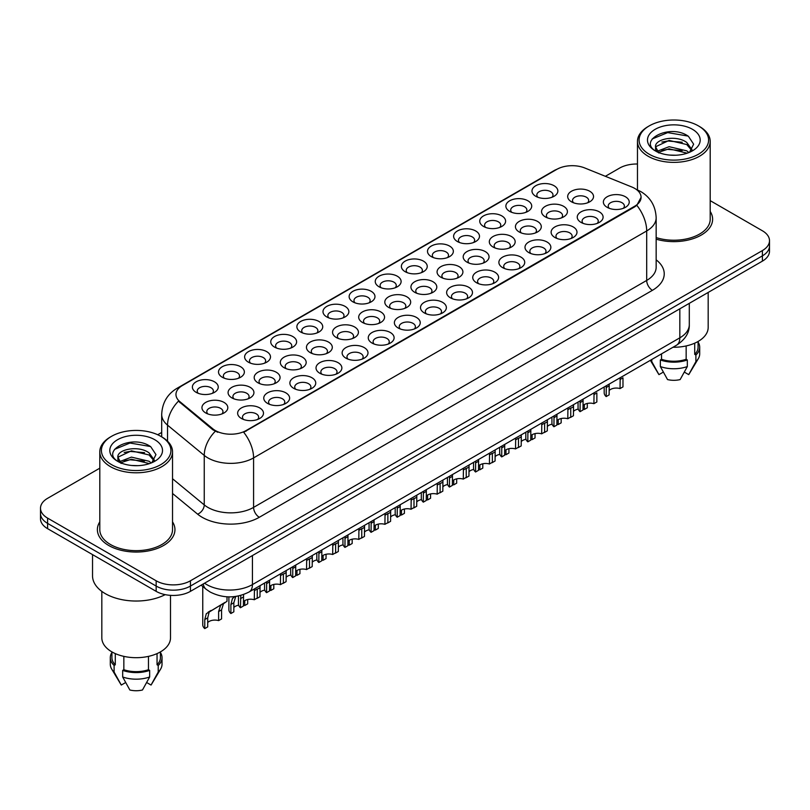 <?xml version="1.0" encoding="UTF-8"?>
<svg xmlns="http://www.w3.org/2000/svg" width="810" height="810" viewBox="0 0 810 810"><rect width="100%" height="100%" fill="white"/><g stroke="black" fill="none" stroke-linecap="round" stroke-linejoin="round"><path stroke-width="1.21" d="M300.662 332.019L300.662 332.019A12.93 7.462 180 0 1 300.662 321.469A12.93 7.462 180 0 1 318.948 321.469A12.93 7.462 180 0 1 318.948 332.019A12.93 7.462 180 0 1 300.662 332.019M316.832 333.011A8.08 4.668 0 0 0 317.884 330.703A8.08 4.668 0 0 0 315.525 327.402A8.08 4.668 0 0 0 306.717 326.389A8.08 4.668 0 0 0 301.725 330.703A8.08 4.668 0 0 0 302.788 333.011M274.539 347.105L274.539 347.105A12.93 7.462 180 0 1 274.539 336.545A12.93 7.462 180 0 1 292.825 336.545A12.93 7.462 180 0 1 292.825 347.105A12.93 7.462 180 0 1 274.539 347.105M290.709 348.097A8.08 4.668 0 0 0 291.762 345.789A8.08 4.668 0 0 0 289.403 342.488A8.08 4.668 0 0 0 280.594 341.476A8.08 4.668 0 0 0 275.602 345.789A8.08 4.668 0 0 0 276.666 348.097M248.417 362.192L248.417 362.192A12.93 7.462 180 0 1 248.417 351.631A12.93 7.462 180 0 1 266.703 351.631A12.93 7.462 180 0 1 266.703 362.192A12.93 7.462 180 0 1 248.417 362.192M264.587 363.174A8.08 4.668 0 0 0 265.639 360.865A8.08 4.668 0 0 0 263.27 357.564A8.08 4.668 0 0 0 254.472 356.562A8.08 4.668 0 0 0 249.48 360.865A8.08 4.668 0 0 0 250.543 363.174M326.784 316.943L326.784 316.943A12.93 7.462 180 0 1 326.784 306.382A12.93 7.462 180 0 1 345.07 306.382A12.93 7.462 180 0 1 345.07 316.943A12.93 7.462 180 0 1 326.784 316.943M342.954 317.935A8.08 4.668 0 0 0 344.007 315.617A8.08 4.668 0 0 0 341.648 312.326A8.08 4.668 0 0 0 332.839 311.313A8.08 4.668 0 0 0 327.848 315.617A8.08 4.668 0 0 0 328.911 317.935M352.917 301.857L352.917 301.857A12.93 7.462 180 0 1 352.917 291.306A12.93 7.462 180 0 1 371.193 291.306A12.93 7.462 180 0 1 371.193 301.857A12.93 7.462 180 0 1 352.917 301.857M369.076 302.849A8.08 4.668 0 0 0 370.14 300.54A8.08 4.668 0 0 0 367.77 297.24A8.08 4.668 0 0 0 358.962 296.227A8.08 4.668 0 0 0 353.97 300.54A8.08 4.668 0 0 0 355.033 302.849M222.294 377.268L222.294 377.268A12.93 7.462 180 0 1 222.294 366.717A12.93 7.462 180 0 1 240.58 366.717A12.93 7.462 180 0 1 240.58 377.268A12.93 7.462 180 0 1 222.294 377.268M238.454 378.26A8.08 4.668 0 0 0 239.517 375.951A8.08 4.668 0 0 0 237.148 372.651A8.08 4.668 0 0 0 228.349 371.638A8.08 4.668 0 0 0 223.357 375.951A8.08 4.668 0 0 0 224.41 378.26M379.039 286.781L379.039 286.781A12.93 7.462 180 0 1 379.039 276.22A12.93 7.462 180 0 1 397.325 276.22A12.93 7.462 180 0 1 397.325 286.781A12.93 7.462 180 0 1 379.039 286.781M395.199 287.763A8.08 4.668 0 0 0 396.262 285.454A8.08 4.668 0 0 0 393.893 282.153A8.08 4.668 0 0 0 385.084 281.151A8.08 4.668 0 0 0 380.103 285.454A8.08 4.668 0 0 0 381.156 287.763M405.162 271.694L405.162 271.694A12.93 7.462 180 0 1 405.162 261.134A12.93 7.462 180 0 1 423.448 261.134A12.93 7.462 180 0 1 423.448 271.694A12.93 7.462 180 0 1 405.162 271.694M421.321 272.686A8.08 4.668 0 0 0 422.385 270.378A8.08 4.668 0 0 0 420.015 267.077A8.08 4.668 0 0 0 411.207 266.065A8.08 4.668 0 0 0 406.225 270.378A8.08 4.668 0 0 0 407.278 272.686M431.284 256.608L431.284 256.608A12.93 7.462 180 0 1 431.284 246.058A12.93 7.462 180 0 1 449.57 246.058A12.93 7.462 180 0 1 449.57 256.608A12.93 7.462 180 0 1 431.284 256.608M447.444 257.6A8.08 4.668 0 0 0 448.507 255.292A8.08 4.668 0 0 0 446.138 251.991A8.08 4.668 0 0 0 437.329 250.978A8.08 4.668 0 0 0 432.348 255.292A8.08 4.668 0 0 0 433.401 257.6M457.407 241.532L457.407 241.532A12.93 7.462 180 0 1 457.407 230.971A12.93 7.462 180 0 1 475.693 230.971A12.93 7.462 180 0 1 475.693 241.532A12.93 7.462 180 0 1 457.407 241.532M473.567 242.514A8.08 4.668 0 0 0 474.63 240.206A8.08 4.668 0 0 0 472.26 236.915A8.08 4.668 0 0 0 463.462 235.902A8.08 4.668 0 0 0 458.47 240.206A8.08 4.668 0 0 0 459.523 242.514M483.529 226.446L483.529 226.446A12.93 7.462 180 0 1 483.529 215.895A12.93 7.462 180 0 1 501.815 215.895A12.93 7.462 180 0 1 501.815 226.446A12.93 7.462 180 0 1 483.529 226.446M499.699 227.438A8.08 4.668 0 0 0 500.752 225.129A8.08 4.668 0 0 0 498.383 221.829A8.08 4.668 0 0 0 489.584 220.816A8.08 4.668 0 0 0 484.593 225.129A8.08 4.668 0 0 0 485.656 227.438M509.652 211.359L509.652 211.359A12.93 7.462 180 0 1 509.652 200.809A12.93 7.462 180 0 1 527.938 200.809A12.93 7.462 180 0 1 527.938 211.359A12.93 7.462 180 0 1 509.652 211.359M525.822 212.352A8.08 4.668 0 0 0 526.875 210.043A8.08 4.668 0 0 0 524.505 206.742A8.08 4.668 0 0 0 515.707 205.73A8.08 4.668 0 0 0 510.715 210.043A8.08 4.668 0 0 0 511.778 212.352M535.774 196.283L535.774 196.283A12.93 7.462 180 0 1 535.774 185.723A12.93 7.462 180 0 1 554.06 185.723A12.93 7.462 180 0 1 554.06 196.283A12.93 7.462 180 0 1 535.774 196.283M551.944 197.275A8.08 4.668 0 0 0 552.997 194.967A8.08 4.668 0 0 0 550.638 191.666A8.08 4.668 0 0 0 541.829 190.654A8.08 4.668 0 0 0 536.838 194.967A8.08 4.668 0 0 0 537.901 197.275M196.172 392.354L196.172 392.354A12.93 7.462 180 0 1 196.172 381.793A12.93 7.462 180 0 1 214.458 381.793A12.93 7.462 180 0 1 214.458 392.354A12.93 7.462 180 0 1 196.172 392.354M212.331 393.346A8.08 4.668 0 0 0 213.394 391.038A8.08 4.668 0 0 0 211.025 387.737A8.08 4.668 0 0 0 202.216 386.724A8.08 4.668 0 0 0 197.235 391.038A8.08 4.668 0 0 0 198.288 393.346M284.108 367.71L284.108 367.71A12.93 7.462 180 0 1 284.108 357.149A12.93 7.462 180 0 1 302.393 357.149A12.93 7.462 180 0 1 302.393 367.71A12.93 7.462 180 0 1 284.108 367.71M300.267 368.702A8.08 4.668 0 0 0 301.33 366.393A8.08 4.668 0 0 0 298.961 363.093A8.08 4.668 0 0 0 290.152 362.08A8.08 4.668 0 0 0 285.171 366.393A8.08 4.668 0 0 0 286.224 368.702M362.475 322.461L362.475 322.461A12.93 7.462 180 0 1 362.475 311.911A12.93 7.462 180 0 1 380.761 311.911A12.93 7.462 180 0 1 380.761 322.461A12.93 7.462 180 0 1 362.475 322.461M378.645 323.453A8.08 4.668 0 0 0 379.698 321.145A8.08 4.668 0 0 0 377.339 317.844A8.08 4.668 0 0 0 368.53 316.832A8.08 4.668 0 0 0 363.538 321.145A8.08 4.668 0 0 0 364.601 323.453M310.23 352.623L310.23 352.623A12.93 7.462 180 0 1 310.23 342.073A12.93 7.462 180 0 1 328.516 342.073A12.93 7.462 180 0 1 328.516 352.623A12.93 7.462 180 0 1 310.23 352.623M326.389 353.616A8.08 4.668 0 0 0 327.453 351.307A8.08 4.668 0 0 0 325.083 348.006A8.08 4.668 0 0 0 316.285 346.994A8.08 4.668 0 0 0 311.293 351.307A8.08 4.668 0 0 0 312.356 353.616M388.597 307.385L388.597 307.385A12.93 7.462 180 0 1 388.597 296.825A12.93 7.462 180 0 1 406.883 296.825A12.93 7.462 180 0 1 406.883 307.385A12.93 7.462 180 0 1 388.597 307.385M404.767 308.367A8.08 4.668 0 0 0 405.82 306.058A8.08 4.668 0 0 0 403.461 302.758A8.08 4.668 0 0 0 394.652 301.755A8.08 4.668 0 0 0 389.661 306.058A8.08 4.668 0 0 0 390.724 308.367M257.985 382.796L257.985 382.796A12.93 7.462 180 0 1 257.985 372.235A12.93 7.462 180 0 1 276.271 372.235A12.93 7.462 180 0 1 276.271 382.796A12.93 7.462 180 0 1 257.985 382.796M274.144 383.778A8.08 4.668 0 0 0 275.208 381.469A8.08 4.668 0 0 0 272.838 378.179A8.08 4.668 0 0 0 264.03 377.166A8.08 4.668 0 0 0 259.048 381.469A8.08 4.668 0 0 0 260.101 383.778M231.862 397.872L231.862 397.872A12.93 7.462 180 0 1 231.862 387.322A12.93 7.462 180 0 1 250.148 387.322A12.93 7.462 180 0 1 250.148 397.872A12.93 7.462 180 0 1 231.862 397.872M248.022 398.864A8.08 4.668 0 0 0 249.085 396.556A8.08 4.668 0 0 0 246.716 393.255A8.08 4.668 0 0 0 237.907 392.242A8.08 4.668 0 0 0 232.926 396.556A8.08 4.668 0 0 0 233.979 398.864M336.352 337.547L336.352 337.547A12.93 7.462 180 0 1 336.352 326.987A12.93 7.462 180 0 1 354.638 326.987A12.93 7.462 180 0 1 354.638 337.547A12.93 7.462 180 0 1 336.352 337.547M352.522 338.539A8.08 4.668 0 0 0 353.575 336.221A8.08 4.668 0 0 0 351.206 332.93A8.08 4.668 0 0 0 342.407 331.918A8.08 4.668 0 0 0 337.416 336.221A8.08 4.668 0 0 0 338.479 338.539M414.72 292.299L414.72 292.299A12.93 7.462 180 0 1 414.72 281.738A12.93 7.462 180 0 1 433.006 281.738A12.93 7.462 180 0 1 433.006 292.299A12.93 7.462 180 0 1 414.72 292.299M430.89 293.291A8.08 4.668 0 0 0 431.943 290.982A8.08 4.668 0 0 0 429.583 287.682A8.08 4.668 0 0 0 420.775 286.669A8.08 4.668 0 0 0 415.783 290.982A8.08 4.668 0 0 0 416.846 293.291M440.853 277.212L440.853 277.212A12.93 7.462 180 0 1 440.853 266.662A12.93 7.462 180 0 1 459.128 266.662A12.93 7.462 180 0 1 459.128 277.212A12.93 7.462 180 0 1 440.853 277.212M457.012 278.205A8.08 4.668 0 0 0 458.075 275.896A8.08 4.668 0 0 0 455.706 272.595A8.08 4.668 0 0 0 446.897 271.583A8.08 4.668 0 0 0 441.906 275.896A8.08 4.668 0 0 0 442.969 278.205M466.975 262.136L466.975 262.136A12.93 7.462 180 0 1 466.975 251.576A12.93 7.462 180 0 1 485.261 251.576A12.93 7.462 180 0 1 485.261 262.136A12.93 7.462 180 0 1 466.975 262.136M483.135 263.118A8.08 4.668 0 0 0 484.198 260.81A8.08 4.668 0 0 0 481.828 257.519A8.08 4.668 0 0 0 473.02 256.507A8.08 4.668 0 0 0 468.038 260.81A8.08 4.668 0 0 0 469.091 263.118M493.098 247.05L493.098 247.05A12.93 7.462 180 0 1 493.098 236.5A12.93 7.462 180 0 1 511.383 236.5A12.93 7.462 180 0 1 511.383 247.05A12.93 7.462 180 0 1 493.098 247.05M509.257 248.042A8.08 4.668 0 0 0 510.32 245.734A8.08 4.668 0 0 0 507.951 242.433A8.08 4.668 0 0 0 499.142 241.42A8.08 4.668 0 0 0 494.161 245.734A8.08 4.668 0 0 0 495.214 248.042M519.22 231.974L519.22 231.974A12.93 7.462 180 0 1 519.22 221.413A12.93 7.462 180 0 1 537.506 221.413A12.93 7.462 180 0 1 537.506 231.974A12.93 7.462 180 0 1 519.22 231.974M535.38 232.956A8.08 4.668 0 0 0 536.443 230.648A8.08 4.668 0 0 0 534.073 227.347A8.08 4.668 0 0 0 525.265 226.344A8.08 4.668 0 0 0 520.283 230.648A8.08 4.668 0 0 0 521.336 232.956M545.343 216.888L545.343 216.888A12.93 7.462 180 0 1 545.343 206.327A12.93 7.462 180 0 1 563.628 206.327A12.93 7.462 180 0 1 563.628 216.888A12.93 7.462 180 0 1 545.343 216.888M561.502 217.88A8.08 4.668 0 0 0 562.565 215.571A8.08 4.668 0 0 0 560.196 212.271A8.08 4.668 0 0 0 551.397 211.258A8.08 4.668 0 0 0 546.406 215.571A8.08 4.668 0 0 0 547.459 217.88M571.465 201.801L571.465 201.801A12.93 7.462 180 0 1 571.465 191.251A12.93 7.462 180 0 1 589.751 191.251A12.93 7.462 180 0 1 589.751 201.801A12.93 7.462 180 0 1 571.465 201.801M587.635 202.794A8.08 4.668 0 0 0 588.688 200.485A8.08 4.668 0 0 0 586.318 197.184A8.08 4.668 0 0 0 577.52 196.172A8.08 4.668 0 0 0 572.528 200.485A8.08 4.668 0 0 0 573.591 202.794M205.74 412.958L205.74 412.958A12.93 7.462 180 0 1 205.74 402.398A12.93 7.462 180 0 1 224.016 402.398A12.93 7.462 180 0 1 224.016 412.958A12.93 7.462 180 0 1 205.74 412.958M221.899 413.95A8.08 4.668 0 0 0 222.963 411.642A8.08 4.668 0 0 0 220.593 408.341A8.08 4.668 0 0 0 211.785 407.329A8.08 4.668 0 0 0 206.793 411.642A8.08 4.668 0 0 0 207.856 413.95M267.553 403.4L267.553 403.4A12.93 7.462 180 0 1 267.553 392.84A12.93 7.462 180 0 1 285.829 392.84A12.93 7.462 180 0 1 285.829 403.4A12.93 7.462 180 0 1 267.553 403.4M283.713 404.382A8.08 4.668 0 0 0 284.776 402.074A8.08 4.668 0 0 0 282.406 398.783A8.08 4.668 0 0 0 273.598 397.771A8.08 4.668 0 0 0 268.606 402.074A8.08 4.668 0 0 0 269.669 404.382M293.676 388.314L293.676 388.314A12.93 7.462 180 0 1 293.676 377.754A12.93 7.462 180 0 1 311.951 377.754A12.93 7.462 180 0 1 311.951 388.314A12.93 7.462 180 0 1 293.676 388.314M309.835 389.306A8.08 4.668 0 0 0 310.898 386.998A8.08 4.668 0 0 0 308.529 383.697A8.08 4.668 0 0 0 299.72 382.684A8.08 4.668 0 0 0 294.729 386.998A8.08 4.668 0 0 0 295.792 389.306M319.798 373.228L319.798 373.228A12.93 7.462 180 0 1 319.798 362.677A12.93 7.462 180 0 1 338.084 362.677A12.93 7.462 180 0 1 338.084 373.228A12.93 7.462 180 0 1 319.798 373.228M335.958 374.22A8.08 4.668 0 0 0 337.021 371.911A8.08 4.668 0 0 0 334.651 368.611A8.08 4.668 0 0 0 325.843 367.598A8.08 4.668 0 0 0 320.861 371.911A8.08 4.668 0 0 0 321.914 374.22M345.921 358.152L345.921 358.152A12.93 7.462 180 0 1 345.921 347.591A12.93 7.462 180 0 1 364.206 347.591A12.93 7.462 180 0 1 364.206 358.152A12.93 7.462 180 0 1 345.921 358.152M362.08 359.144A8.08 4.668 0 0 0 363.143 356.835A8.08 4.668 0 0 0 360.774 353.535A8.08 4.668 0 0 0 351.965 352.522A8.08 4.668 0 0 0 346.984 356.835A8.08 4.668 0 0 0 348.037 359.144M372.043 343.065L372.043 343.065A12.93 7.462 180 0 1 372.043 332.515A12.93 7.462 180 0 1 390.329 332.515A12.93 7.462 180 0 1 390.329 343.065A12.93 7.462 180 0 1 372.043 343.065M388.203 344.058A8.08 4.668 0 0 0 389.266 341.749A8.08 4.668 0 0 0 386.897 338.448A8.08 4.668 0 0 0 378.088 337.436A8.08 4.668 0 0 0 373.106 341.749A8.08 4.668 0 0 0 374.159 344.058M398.166 327.989L398.166 327.989A12.93 7.462 180 0 1 398.166 317.429A12.93 7.462 180 0 1 416.451 317.429A12.93 7.462 180 0 1 416.451 327.989A12.93 7.462 180 0 1 398.166 327.989M414.325 328.971A8.08 4.668 0 0 0 415.388 326.663A8.08 4.668 0 0 0 413.019 323.362A8.08 4.668 0 0 0 404.22 322.36A8.08 4.668 0 0 0 399.229 326.663A8.08 4.668 0 0 0 400.292 328.971M424.288 312.903L424.288 312.903A12.93 7.462 180 0 1 424.288 302.343A12.93 7.462 180 0 1 442.574 302.343A12.93 7.462 180 0 1 442.574 312.903A12.93 7.462 180 0 1 424.288 312.903M440.458 313.895A8.08 4.668 0 0 0 441.511 311.587A8.08 4.668 0 0 0 439.142 308.286A8.08 4.668 0 0 0 430.343 307.274A8.08 4.668 0 0 0 425.351 311.587A8.08 4.668 0 0 0 426.414 313.895M450.411 297.817L450.411 297.817A12.93 7.462 180 0 1 450.411 287.267A12.93 7.462 180 0 1 468.696 287.267A12.93 7.462 180 0 1 468.696 297.817A12.93 7.462 180 0 1 450.411 297.817M466.58 298.809A8.08 4.668 0 0 0 467.633 296.5A8.08 4.668 0 0 0 465.274 293.2A8.08 4.668 0 0 0 456.465 292.187A8.08 4.668 0 0 0 451.474 296.5A8.08 4.668 0 0 0 452.537 298.809M476.533 282.741L476.533 282.741A12.93 7.462 180 0 1 476.533 272.18A12.93 7.462 180 0 1 494.819 272.18A12.93 7.462 180 0 1 494.819 282.741A12.93 7.462 180 0 1 476.533 282.741M492.703 283.733A8.08 4.668 0 0 0 493.756 281.414A8.08 4.668 0 0 0 491.397 278.124A8.08 4.668 0 0 0 482.588 277.111A8.08 4.668 0 0 0 477.596 281.414A8.08 4.668 0 0 0 478.659 283.733M502.666 267.654A12.93 7.462 180 0 1 502.656 267.654A12.93 7.462 180 0 1 502.666 257.104A12.93 7.462 180 0 1 520.941 257.104A12.93 7.462 180 0 1 520.941 267.654A12.93 7.462 180 0 1 502.666 267.654M518.825 268.647A8.08 4.668 0 0 0 519.888 266.338A8.08 4.668 0 0 0 517.519 263.037A8.08 4.668 0 0 0 508.71 262.025A8.08 4.668 0 0 0 503.719 266.338A8.08 4.668 0 0 0 504.782 268.647M528.788 252.578L528.788 252.578A12.93 7.462 180 0 1 528.788 242.018A12.93 7.462 180 0 1 547.064 242.018A12.93 7.462 180 0 1 547.064 252.578A12.93 7.462 180 0 1 528.788 252.578M544.948 253.56A8.08 4.668 0 0 0 546.011 251.252A8.08 4.668 0 0 0 543.642 247.951A8.08 4.668 0 0 0 534.833 246.949A8.08 4.668 0 0 0 529.841 251.252A8.08 4.668 0 0 0 530.904 253.56M554.911 237.492L554.911 237.492A12.93 7.462 180 0 1 554.911 226.932A12.93 7.462 180 0 1 573.197 226.932A12.93 7.462 180 0 1 573.197 237.492A12.93 7.462 180 0 1 554.911 237.492M571.07 238.484A8.08 4.668 0 0 0 572.133 236.176A8.08 4.668 0 0 0 569.764 232.875A8.08 4.668 0 0 0 560.955 231.862A8.08 4.668 0 0 0 555.974 236.176A8.08 4.668 0 0 0 557.027 238.484M581.033 222.406L581.033 222.406A12.93 7.462 180 0 1 581.033 211.856A12.93 7.462 180 0 1 599.319 211.856A12.93 7.462 180 0 1 599.319 222.406A12.93 7.462 180 0 1 581.033 222.406M597.193 223.398A8.08 4.668 0 0 0 598.256 221.09A8.08 4.668 0 0 0 595.887 217.789A8.08 4.668 0 0 0 587.078 216.776A8.08 4.668 0 0 0 582.096 221.09A8.08 4.668 0 0 0 583.149 223.398M607.156 207.33L607.156 207.33A12.93 7.462 180 0 1 607.156 196.769A12.93 7.462 180 0 1 625.442 196.769A12.93 7.462 180 0 1 625.442 207.33A12.93 7.462 180 0 1 607.156 207.33M623.315 208.312A8.08 4.668 0 0 0 624.378 206.003A8.08 4.668 0 0 0 622.009 202.713A8.08 4.668 0 0 0 613.2 201.7A8.08 4.668 0 0 0 608.219 206.003A8.08 4.668 0 0 0 609.272 208.312M241.42 418.476L241.42 418.476A12.93 7.462 180 0 1 241.42 407.926A12.93 7.462 180 0 1 259.706 407.926A12.93 7.462 180 0 1 259.706 418.476A12.93 7.462 180 0 1 241.42 418.476M257.59 419.469A8.08 4.668 0 0 0 258.643 417.16A8.08 4.668 0 0 0 256.284 413.859A8.08 4.668 0 0 0 247.475 412.847A8.08 4.668 0 0 0 242.484 417.16A8.08 4.668 0 0 0 243.547 419.469M631.78 186.978A21.819 12.595 180 0 1 634.696 188.396A21.819 12.595 180 0 1 641.085 197.296A21.819 12.595 180 0 1 634.696 206.206L246.159 430.525A21.819 12.595 180 0 1 212.858 428.844L179.911 401.679A21.819 12.595 180 0 1 175.962 394.46A21.819 12.595 180 0 1 182.361 385.55L556.794 169.371A21.819 12.595 180 0 1 584.729 167.964L631.78 186.978M99.802 521.863A38.789 22.396 0 0 0 97.382 529.659A38.789 22.396 0 0 0 108.743 545.495A38.789 22.396 0 0 0 151.004 550.344A38.789 22.396 0 0 0 174.95 529.659A38.789 22.396 0 0 0 172.53 521.863A38.789 22.396 0 0 1 174.95 529.659A38.789 22.396 0 0 1 151.004 550.344A38.789 22.396 0 0 1 108.743 545.495A38.789 22.396 0 0 1 97.382 529.659A38.789 22.396 0 0 1 99.802 521.863M641.085 197.296L636.812 205.315L634.696 206.854L243.699 432.277A28.279 16.332 60 0 1 253.581 457.903A32.319 18.66 180 0 1 207.876 457.903A32.319 18.66 180 0 1 204.252 455.412L167.538 425.149A32.319 18.66 180 0 1 161.696 414.447L161.696 436.853M99.802 468.18L47.598 498.322A24.239 13.993 0 0 0 40.5 508.214L40.5 518.775A24.239 13.993 0 0 0 47.598 528.667L156.158 591.351L156.158 586.065A24.239 13.993 0 0 0 190.441 586.065L762.402 255.859A24.239 13.993 0 0 0 769.5 245.956A24.239 13.993 0 0 1 762.402 255.859L190.441 586.065A24.239 13.993 0 0 1 156.158 586.065L47.598 523.392L156.158 586.065L156.158 580.79A24.239 13.993 0 0 0 190.441 580.79L762.402 250.573A24.239 13.993 0 0 0 769.5 240.681A24.239 13.993 0 0 0 762.402 230.779L710.198 200.647M40.5 513.489A24.239 13.993 0 0 0 47.598 523.392A24.239 13.993 0 0 1 40.5 513.489M217.758 432.277L212.858 429.796L178.443 401.152A28.279 18.913 129.5 0 0 167.538 425.149L167.538 441.197M656.161 239.173A38.789 22.396 0 0 0 712.618 219.237A38.789 22.396 0 0 0 710.198 211.44A38.789 22.396 0 0 1 712.618 219.237A38.789 22.396 0 0 1 656.161 239.173M637.47 164.015A24.239 13.993 0 0 0 619.559 168.105L605.364 176.297M161.696 432.449L157.707 434.747M40.5 508.214A24.239 13.993 0 0 0 47.598 518.116L156.158 580.79M156.158 591.351A24.239 13.993 0 0 0 190.441 591.351L762.402 261.134A24.239 13.993 0 0 0 769.5 251.232L769.5 240.681M238.444 595.968L238.444 603.875A12.12 6.996 180 0 0 240.459 607.733L240.803 595.401M254.299 590.692L257.246 588.991L257.246 598.043L254.299 599.744L254.451 588.89M240.459 607.733L243.405 606.032L243.567 594.53M243.405 601.719A8.08 4.668 180 0 1 254.299 599.744M207.714 622.586A8.08 4.668 180 0 1 218.619 620.612L218.619 611.56L220.593 605.445L222.963 603.582M204.768 628.601L204.768 619.559L206.307 613.697L224.927 602.448L209.162 612.046L207.714 617.858L207.714 626.899L204.768 628.601A12.12 6.996 180 0 1 202.753 624.743L202.753 586.481M227.002 596.808L227.002 601.253L223.449 603.794L221.565 609.859L221.565 618.911L218.619 620.612M211.035 610.467L208.099 612.168M264.566 583.048L264.566 588.799A12.12 6.996 180 0 0 266.581 592.657L266.672 581.833M280.422 575.606L283.378 573.905L283.378 582.957L280.422 584.658L280.574 573.804M266.581 592.657L269.527 590.956L269.598 580.142M269.527 586.642A8.08 4.668 180 0 1 280.422 584.658M290.689 567.962L290.689 573.713A12.12 6.996 180 0 0 292.704 577.571L292.795 566.757M306.555 560.53L309.501 558.829L309.501 567.871L306.555 569.572L306.696 558.728M292.704 577.571L295.65 575.87L295.731 565.056M295.65 571.556A8.08 4.668 180 0 1 306.555 569.572M316.821 552.886L316.821 558.627A12.12 6.996 180 0 0 318.826 562.484L318.917 551.671M332.677 545.444L335.623 543.743L335.623 552.795L332.677 554.496L332.819 543.642M318.826 562.484L321.772 560.783L321.853 549.98M321.772 556.47A8.08 4.668 180 0 1 332.677 554.496M342.944 537.799L342.944 543.551A12.12 6.996 180 0 0 344.949 547.408L345.04 536.595M358.8 530.358L361.746 528.657L361.746 537.708L358.8 539.409L358.941 528.565M344.949 547.408L347.895 545.707L347.976 534.894M347.895 541.394A8.08 4.668 180 0 1 358.8 539.409M243.405 605.212A8.08 4.668 180 0 1 244.742 605.526L244.742 600.645M233.837 607.51A8.08 4.668 180 0 1 238.666 605.202M235.74 596.443L233.837 602.772L233.837 611.823L230.89 613.524A12.12 6.996 180 0 1 228.886 609.667L228.886 596.879M230.89 613.524L230.89 604.473L232.429 598.61L234.222 597.081M247.688 599.521L247.688 603.825L244.742 605.526M269.527 590.125A8.08 4.668 180 0 1 270.864 590.449L270.864 585.559M259.959 592.424A8.08 4.668 180 0 1 264.789 590.115M260.071 585.65L259.959 596.737L257.013 598.438A12.12 6.996 180 0 1 256.831 598.276M273.81 584.435L273.81 588.749L270.864 590.449M295.65 575.049A8.08 4.668 180 0 1 296.986 575.363L296.986 570.483M286.082 577.338A8.08 4.668 180 0 1 290.911 575.029M286.193 570.564L286.082 581.661L283.135 583.362A12.12 6.996 180 0 1 282.963 583.2M299.933 569.349L299.933 573.662L296.986 575.363M649.266 154.244A34.749 20.058 0 0 0 698.402 154.244A34.749 20.058 0 0 0 698.402 125.874L699.546 126.542A36.359 20.989 0 0 1 710.198 141.385A36.359 20.989 0 0 1 687.751 160.775A36.359 20.989 0 0 1 648.121 156.229A36.359 20.989 0 0 1 637.47 141.385A36.359 20.989 0 0 1 648.121 126.542L649.266 125.874A34.749 20.058 0 0 0 649.266 154.244M656.161 237.583A36.359 20.989 0 0 0 710.198 219.237L710.198 141.385M672.968 347.257A34.344 19.825 0 0 0 708.173 327.442L708.173 292.44M669.424 155.064L675.581 155.236M657.345 151.197L669.111 146.701L686.748 150.832L688.885 152.543M658.429 152.32L669.111 148.797L687.133 153.191M655.573 146.772L658.591 152.472M655.604 147.329C653.64 139.198 675.935 134.369 686.748 142.449L692.003 149.698M655.685 147.835L656.191 146.478L669.111 140.424L686.748 144.544L691.588 150.245M689.512 152.29L693.644 144.18L688.419 136.313C669.931 123.029 637.085 140.535 656.049 151.278L656.991 151.855M692.469 129.306A26.345 15.208 0 0 0 655.209 129.306A26.345 15.208 0 0 0 655.209 150.822A26.345 15.208 0 0 0 692.469 150.822A26.345 15.208 0 0 0 692.469 129.306M694.717 343.177L694.717 354.345A24.239 13.993 0 0 0 698.078 347.237L698.078 341.486M650.359 360.318L658.56 374.028A16.16 9.335 0 0 0 658.955 374.625L663.339 372.094M684.328 372.094L688.713 374.625A16.16 9.335 0 0 0 689.107 374.028L698.281 358.708A25.859 14.924 0 0 0 699.698 353.828L699.698 347.237A25.859 14.924 0 0 0 698.078 342.043M658.955 374.625L651.777 361.625L651.777 359.498M650.481 360.248A25.859 14.924 0 0 0 651.777 361.625M694.717 354.345L695.891 355.023L695.891 361.625A25.859 14.924 0 0 0 698.281 358.708M695.891 361.625L688.713 374.625M695.891 355.023A25.859 14.924 0 0 0 699.698 347.237M658.996 153.009C656.232 151.379 655.118 149.597 655.644 147.633M661.527 353.869L661.527 359.286A24.239 13.993 0 0 0 686.151 359.286L686.151 345.951M699.546 126.542L698.402 125.874A34.749 20.058 0 0 0 649.266 125.874M661.527 359.286L660.342 359.974L660.342 366.565L667.531 379.576A16.16 9.335 0 0 0 680.147 379.576L687.326 366.565L687.326 359.974L686.151 359.286M660.342 366.565A25.859 14.924 0 0 0 687.326 366.565M660.342 359.974A25.859 14.924 0 0 0 687.326 359.974M652.202 138.956L667.673 132.607L688.065 136.08M661.861 142.044L667.673 140.991L682.233 142.236M661.861 150.427L667.673 149.364L682.233 150.619M111.598 464.667A34.749 20.058 0 0 0 160.734 464.667A34.749 20.058 0 0 0 160.734 436.296L161.879 436.954A36.359 20.989 0 0 1 172.53 451.808A36.359 20.989 0 0 1 150.083 471.197A36.359 20.989 0 0 1 110.454 466.651A36.359 20.989 0 0 1 99.802 451.808A36.359 20.989 0 0 1 110.454 436.954L111.598 436.296A34.749 20.058 0 0 0 111.598 464.667M99.802 451.808L99.802 529.659A36.359 20.989 0 0 0 110.454 544.502A36.359 20.989 0 0 0 150.083 549.058A36.359 20.989 0 0 0 172.53 529.659L172.53 451.808M92.532 554.607L92.532 575.839A43.639 25.191 0 0 0 105.31 593.659A43.639 25.191 0 0 0 165.21 594.641M101.827 591.381L101.827 637.865A34.344 19.825 0 0 0 111.881 651.878A34.344 19.825 0 0 0 149.303 656.181A34.344 19.825 0 0 0 170.505 637.865L170.505 595.35M131.757 465.477L137.913 465.659M119.667 461.619L131.433 457.123L149.081 461.255L151.217 462.966M120.751 462.743L131.433 459.219L149.465 463.614M117.895 457.194L120.923 462.895M117.936 457.751C115.962 449.621 138.257 444.791 149.081 452.871L154.325 460.12M118.017 458.257L118.523 456.901L131.433 450.846L149.081 454.967L153.91 460.667M151.845 462.712L155.965 454.602L150.751 446.735C132.263 433.451 99.407 450.957 118.382 461.7L119.323 462.267M154.791 439.729A26.345 15.208 0 0 0 117.531 439.729A26.345 15.208 0 0 0 117.531 461.244A26.345 15.208 0 0 0 154.791 461.244A26.345 15.208 0 0 0 154.791 439.729M111.922 651.908L111.922 657.659A24.239 13.993 0 0 0 115.283 664.767L115.283 653.599M157.049 653.599L157.049 664.767A24.239 13.993 0 0 0 160.41 657.659L160.41 651.908M111.922 652.465A25.859 14.924 0 0 0 110.302 657.659L110.302 664.251A25.859 14.924 0 0 0 111.719 669.121L120.892 684.45A16.16 9.335 0 0 0 121.287 685.047L125.671 682.516M146.661 682.516L151.045 685.047A16.16 9.335 0 0 0 151.44 684.45L160.603 669.121A25.859 14.924 0 0 0 162.02 664.251L162.02 657.659A25.859 14.924 0 0 0 160.41 652.465M121.287 685.047L114.109 672.037L114.109 665.445L115.283 664.767M111.719 669.121A25.859 14.924 0 0 0 114.109 672.037M157.049 664.767L158.223 665.445L158.223 672.037A25.859 14.924 0 0 0 160.603 669.121M158.223 672.037L151.045 685.047M110.302 657.659A25.859 14.924 0 0 0 114.109 665.445M158.223 665.445A25.859 14.924 0 0 0 162.02 657.659M121.318 463.431C118.564 461.801 117.45 460.019 117.976 458.055M123.849 656.373L123.849 669.708A24.239 13.993 0 0 0 148.473 669.708L148.473 656.373M161.879 436.954L160.734 436.296A34.749 20.058 0 0 0 111.598 436.296M123.849 669.708L122.674 670.396L122.674 676.988L129.853 689.999A16.16 9.335 0 0 0 142.469 689.999L149.658 676.988L149.658 670.396L148.473 669.708M122.674 676.988A25.859 14.924 0 0 0 149.658 676.988M122.674 670.396A25.859 14.924 0 0 0 149.658 670.396M114.524 449.378L129.995 443.029L150.387 446.502M124.193 452.466L129.995 451.413L144.555 452.658M124.193 460.839L129.995 459.786L144.555 461.042M321.772 559.963A8.08 4.668 180 0 1 323.109 560.277L323.109 555.397M312.204 562.262A8.08 4.668 180 0 1 317.034 559.953M312.316 555.478L312.204 566.575L309.258 568.276A12.12 6.996 180 0 1 309.086 568.114M326.055 554.273L326.055 558.576L323.109 560.277M369.066 522.723L369.066 528.464A12.12 6.996 180 0 0 371.071 532.322L371.162 521.508M384.922 515.281L387.868 513.581L387.868 522.632L384.922 524.333L385.064 513.479M371.071 532.322L374.017 530.621L374.099 519.817M374.017 526.308A8.08 4.668 180 0 1 384.922 524.333M395.189 507.637L395.189 513.388A12.12 6.996 180 0 0 397.194 517.246L397.285 506.422M411.045 500.195L413.991 498.494L413.991 507.546L411.045 509.247L411.197 498.393M397.194 517.246L400.14 515.545L400.221 504.731M400.14 511.221A8.08 4.668 180 0 1 411.045 509.247M421.311 492.551L421.311 498.302A12.12 6.996 180 0 0 423.316 502.159L423.407 491.346M437.167 485.119L440.113 483.418L440.113 492.46L437.167 494.161L437.319 483.317M423.316 502.159L426.262 500.458L426.343 489.645M426.262 496.145A8.08 4.668 180 0 1 437.167 494.161M447.434 477.475L447.434 483.216A12.12 6.996 180 0 0 449.449 487.073L449.53 476.26M463.29 470.033L466.236 468.332L466.236 477.384L463.29 479.085L463.442 468.231M449.449 487.073L452.395 485.372L452.466 474.569M452.395 481.059A8.08 4.668 180 0 1 463.29 479.085M347.895 544.877A8.08 4.668 180 0 1 349.231 545.201L349.231 540.321M338.327 547.175A8.08 4.668 180 0 1 343.156 544.867M338.438 540.402L338.327 551.488L335.38 553.189A12.12 6.996 180 0 1 335.208 553.028M352.178 539.187L352.178 543.5L349.231 545.201M374.017 529.801A8.08 4.668 180 0 1 375.354 530.115L375.354 525.234M364.459 532.099A8.08 4.668 180 0 1 369.279 529.791M364.561 525.315L364.459 536.412L361.513 538.113A12.12 6.996 180 0 1 361.331 537.951M378.3 524.111L378.3 528.414L375.354 530.115M400.14 514.715A8.08 4.668 180 0 1 401.476 515.028L401.476 510.148M390.582 517.013A8.08 4.668 180 0 1 395.401 514.704M390.683 510.239L390.582 521.326L387.636 523.027A12.12 6.996 180 0 1 387.453 522.865M404.423 509.024L404.423 513.327L401.476 515.028M426.262 499.628A8.08 4.668 180 0 1 427.599 499.952L427.599 495.072M416.704 501.927A8.08 4.668 180 0 1 421.524 499.618M416.806 495.153L416.704 506.24L413.758 507.951A12.12 6.996 180 0 1 413.576 507.789M430.555 493.938L430.555 498.251L427.599 499.952M473.556 462.388L473.556 468.139A12.12 6.996 180 0 0 475.571 471.997L475.652 461.173M489.412 454.947L492.358 453.246L492.358 462.297L489.412 463.998L489.564 453.154M475.571 471.997L478.518 470.296L478.589 459.483M478.518 465.983A8.08 4.668 180 0 1 489.412 463.998M499.679 447.302L499.679 453.053A12.12 6.996 180 0 0 501.694 456.911L501.785 446.097M515.535 439.87L518.491 438.169L518.491 447.211L515.535 448.922L515.687 438.068M501.694 456.911L504.64 455.21L504.711 444.396M504.64 450.897A8.08 4.668 180 0 1 515.535 448.922M525.801 432.226L525.801 437.967A12.12 6.996 180 0 0 527.816 441.835L527.907 431.011M541.667 424.784L544.614 423.083L544.614 432.135L541.667 433.836L541.809 422.982M527.816 441.835L530.763 440.134L530.844 429.32M530.763 435.81A8.08 4.668 180 0 1 541.667 433.836M551.934 417.14L551.934 422.891A12.12 6.996 180 0 0 553.939 426.748L554.03 415.935M567.79 409.708L570.736 407.997L570.736 417.049L567.79 418.75L567.931 407.906M553.939 426.748L556.885 425.048L556.966 414.234M556.885 420.734A8.08 4.668 180 0 1 567.79 418.75M578.056 402.064L578.056 407.805A12.12 6.996 180 0 0 580.061 411.662L580.152 400.849M593.912 394.622L596.859 392.921L596.859 401.973L593.912 403.674L594.054 392.82M580.061 411.662L583.008 409.961L583.089 399.158M583.008 405.648A8.08 4.668 180 0 1 593.912 403.674M604.179 386.977L604.179 392.728A12.12 6.996 180 0 0 606.184 396.586L606.275 385.762M620.035 379.536L622.981 377.835L622.981 386.886L620.035 388.587L620.176 377.733M606.184 396.586L609.13 394.885L609.211 384.072M609.13 390.572A8.08 4.668 180 0 1 620.035 388.587M452.395 484.552A8.08 4.668 180 0 1 453.732 484.866L453.732 479.986M442.827 486.85A8.08 4.668 180 0 1 447.657 484.542M442.928 480.067L442.827 491.164L439.881 492.865A12.12 6.996 180 0 1 439.698 492.703M456.678 478.862L456.678 483.165L453.732 484.866M478.518 469.466A8.08 4.668 180 0 1 479.854 469.79L479.854 464.91M468.95 471.764A8.08 4.668 180 0 1 473.779 469.456M469.061 464.991L468.95 476.077L466.003 477.778A12.12 6.996 180 0 1 465.821 477.617M482.8 463.776L482.8 468.089L479.854 469.79M504.64 454.39A8.08 4.668 180 0 1 505.977 454.704L505.977 449.823M495.072 456.688A8.08 4.668 180 0 1 499.902 454.38M495.183 449.904L495.072 461.001L492.126 462.702A12.12 6.996 180 0 1 491.943 462.54M508.923 448.7L508.923 453.003L505.977 454.704M530.763 439.303A8.08 4.668 180 0 1 532.099 439.617L532.099 434.737M521.194 441.602A8.08 4.668 180 0 1 526.024 439.293M521.306 434.828L521.194 445.915L518.248 447.616A12.12 6.996 180 0 1 518.066 447.454M535.046 433.613L535.046 437.916L532.099 439.617M556.885 424.217A8.08 4.668 180 0 1 558.222 424.541L558.222 419.661M547.317 426.516A8.08 4.668 180 0 1 552.147 424.207M547.428 419.742L547.317 430.829L544.371 432.53A12.12 6.996 180 0 1 544.198 432.378M561.168 418.527L561.168 422.84L558.222 424.541M583.008 409.141A8.08 4.668 180 0 1 584.344 409.455L584.344 404.575M573.439 411.44A8.08 4.668 180 0 1 578.269 409.131M573.551 404.656L573.439 415.753L570.493 417.454A12.12 6.996 180 0 1 570.321 417.292M587.29 403.451L587.29 407.754L584.344 409.455M246.159 430.525L246.159 431.173M212.858 428.844L212.858 429.796M179.911 401.679L179.911 402.641M634.696 206.206L634.696 206.854M656.161 259.838A40.399 23.328 180 0 1 652.404 290.324L259.301 517.286A8.08 4.668 60 0 1 253.581 507.394L646.694 280.432A32.319 18.66 0 0 0 656.161 267.239L656.161 217.748A32.319 18.66 180 0 1 646.694 230.951A28.279 16.332 -120 0 0 636.812 205.315M259.301 517.286A40.399 23.328 180 0 1 202.156 517.286A40.399 23.328 180 0 1 197.63 514.168L172.53 493.472M215.268 431.295A28.279 18.913 129.5 0 0 204.252 455.412L204.252 504.903A32.319 18.66 0 0 0 207.876 507.394A32.319 18.66 0 0 0 253.581 507.394L253.581 457.903L646.694 230.951L646.694 280.432A8.08 4.668 60 0 0 652.404 290.324M656.161 217.748C655.614 206.125 650.511 197.417 640.842 191.606L636.761 189.621A28.279 13.243 112 0 0 636.376 189.479M179.952 387.2A28.279 16.332 -120 0 0 177.025 388.304C167.356 394.106 162.243 402.823 161.696 414.447M177.025 388.304L554.415 170.414A28.279 16.332 60 0 1 556.561 169.503M190.441 580.79L190.441 591.351M762.402 250.573L762.402 261.134M47.598 518.116L47.598 528.667M172.53 478.74L204.252 504.903A8.08 5.407 -50.5 0 1 197.63 514.168M204.555 583.2A32.319 18.66 0 0 0 206.732 584.587A32.319 18.66 0 0 0 252.436 584.587L679.833 337.831A32.319 18.66 0 0 0 689.3 324.638C689.543 332.657 685.27 339.522 676.492 345.232L249.095 591.978A16.16 9.335 60 0 0 252.436 584.587L252.436 555.559M679.833 308.802L679.833 337.831A16.16 9.335 60 0 1 676.492 345.232M203.249 583.959A16.16 10.813 129.5 0 0 206.064 589.214L201.153 585.164M240.459 598.691L243.405 596.98M207.714 617.858L204.768 619.559M221.565 609.859L218.619 611.56M266.581 583.605L269.527 581.904M292.704 568.519L295.65 566.818M318.826 553.443L321.772 551.742M344.949 538.356L347.895 536.655M233.837 602.772L230.89 604.473M259.959 587.685L257.246 589.255M286.082 572.609L283.378 574.168M312.204 557.523L309.501 559.092M371.071 523.27L374.017 521.569M397.194 508.194L400.14 506.493M423.316 493.108L426.262 491.407M449.449 478.032L452.395 476.331M338.327 542.447L335.623 544.006M364.459 527.361L361.746 528.92M390.582 512.274L387.868 513.844M416.704 497.198L413.991 498.757M475.571 462.945L478.518 461.244M501.694 447.859L504.64 446.158M527.816 432.783L530.763 431.082M553.939 417.697L556.885 415.996M580.061 402.621L583.008 400.92M606.184 387.534L609.13 385.833M442.827 482.112L440.113 483.681M468.95 467.026L466.236 468.595M495.072 451.95L492.358 453.509M521.194 436.863L518.491 438.433M547.317 421.787L544.614 423.346M573.439 406.701L570.736 408.27M554.415 170.414L559.599 168.004M249.095 591.978C236.085 598.519 223.084 598.519 210.073 591.978L206.064 589.214M689.3 324.638L689.3 303.335M637.47 189.915L637.47 141.385"/></g></svg>
